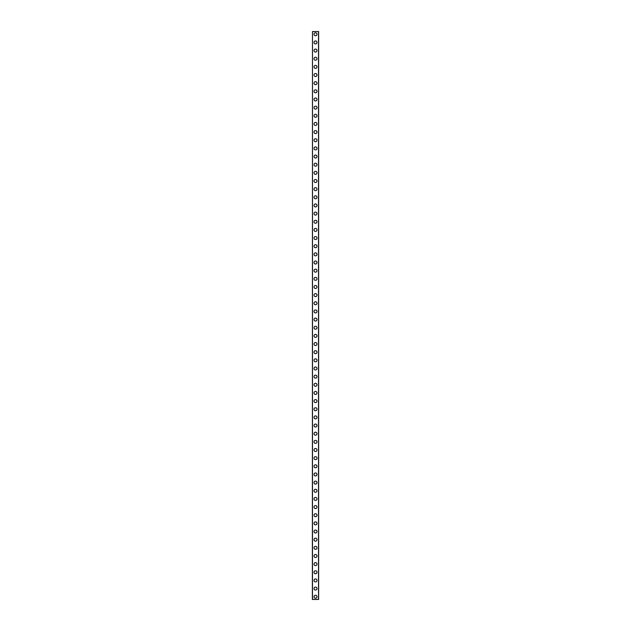 <?xml version="1.0" encoding="UTF-8"?>
<svg xmlns="http://www.w3.org/2000/svg" width="631" height="631" viewBox="0 0 631 631"><rect width="100%" height="100%" fill="white"/><g stroke="black" fill="none" stroke-linecap="round" stroke-linejoin="round"><path stroke-width="0.95" d="M314.009 596.737A1.491 1.491 0 0 1 315.5 595.238A1.491 1.491 0 0 1 316.991 596.737A1.491 1.491 0 0 1 315.5 598.227A1.491 1.491 0 0 1 314.009 596.737M314.009 588.581A1.491 1.491 0 0 1 315.5 587.09A1.491 1.491 0 0 1 316.991 588.581A1.491 1.491 0 0 1 315.5 590.072A1.491 1.491 0 0 1 314.009 588.581M314.009 580.433A1.491 1.491 0 0 1 315.5 578.935A1.491 1.491 0 0 1 316.991 580.433A1.491 1.491 0 0 1 315.5 581.924A1.491 1.491 0 0 1 314.009 580.433M314.009 572.278A1.491 1.491 0 0 1 315.5 570.787A1.491 1.491 0 0 1 316.991 572.278A1.491 1.491 0 0 1 315.5 573.768A1.491 1.491 0 0 1 314.009 572.278M314.009 564.13A1.491 1.491 0 0 1 315.5 562.631A1.491 1.491 0 0 1 316.991 564.13A1.491 1.491 0 0 1 315.5 565.621A1.491 1.491 0 0 1 314.009 564.13M314.009 555.974A1.491 1.491 0 0 1 315.5 554.483A1.491 1.491 0 0 1 316.991 555.974A1.491 1.491 0 0 1 315.5 557.473A1.491 1.491 0 0 1 314.009 555.974M314.009 547.826A1.491 1.491 0 0 1 315.5 546.328A1.491 1.491 0 0 1 316.991 547.826A1.491 1.491 0 0 1 315.5 549.317A1.491 1.491 0 0 1 314.009 547.826M314.009 539.671A1.491 1.491 0 0 1 315.5 538.18A1.491 1.491 0 0 1 316.991 539.671A1.491 1.491 0 0 1 315.5 541.169A1.491 1.491 0 0 1 314.009 539.671M314.009 531.523A1.491 1.491 0 0 1 315.5 530.024A1.491 1.491 0 0 1 316.991 531.523A1.491 1.491 0 0 1 315.5 533.014A1.491 1.491 0 0 1 314.009 531.523M314.009 523.367A1.491 1.491 0 0 1 315.5 521.876A1.491 1.491 0 0 1 316.991 523.367A1.491 1.491 0 0 1 315.5 524.866A1.491 1.491 0 0 1 314.009 523.367M314.009 515.219A1.491 1.491 0 0 1 315.5 513.721A1.491 1.491 0 0 1 316.991 515.219A1.491 1.491 0 0 1 315.5 516.71A1.491 1.491 0 0 1 314.009 515.219M314.009 507.064A1.491 1.491 0 0 1 315.5 505.573A1.491 1.491 0 0 1 316.991 507.064A1.491 1.491 0 0 1 315.5 508.562A1.491 1.491 0 0 1 314.009 507.064M314.009 498.916A1.491 1.491 0 0 1 315.5 497.417A1.491 1.491 0 0 1 316.991 498.916A1.491 1.491 0 0 1 315.5 500.407A1.491 1.491 0 0 1 314.009 498.916M314.009 490.76A1.491 1.491 0 0 1 315.5 489.27A1.491 1.491 0 0 1 316.991 490.76A1.491 1.491 0 0 1 315.5 492.259A1.491 1.491 0 0 1 314.009 490.76M314.009 482.612A1.491 1.491 0 0 1 315.5 481.114A1.491 1.491 0 0 1 316.991 482.612A1.491 1.491 0 0 1 315.5 484.103A1.491 1.491 0 0 1 314.009 482.612M314.009 474.457A1.491 1.491 0 0 1 315.5 472.966A1.491 1.491 0 0 1 316.991 474.457A1.491 1.491 0 0 1 315.5 475.955A1.491 1.491 0 0 1 314.009 474.457M314.009 466.309A1.491 1.491 0 0 1 315.5 464.81A1.491 1.491 0 0 1 316.991 466.309A1.491 1.491 0 0 1 315.5 467.8A1.491 1.491 0 0 1 314.009 466.309M314.009 458.153A1.491 1.491 0 0 1 315.5 456.663A1.491 1.491 0 0 1 316.991 458.153A1.491 1.491 0 0 1 315.5 459.652A1.491 1.491 0 0 1 314.009 458.153M314.009 450.006A1.491 1.491 0 0 1 315.5 448.507A1.491 1.491 0 0 1 316.991 450.006A1.491 1.491 0 0 1 315.5 451.496A1.491 1.491 0 0 1 314.009 450.006M314.009 441.85A1.491 1.491 0 0 1 315.5 440.359A1.491 1.491 0 0 1 316.991 441.85A1.491 1.491 0 0 1 315.5 443.348A1.491 1.491 0 0 1 314.009 441.85M314.009 433.702A1.491 1.491 0 0 1 315.5 432.203A1.491 1.491 0 0 1 316.991 433.702A1.491 1.491 0 0 1 315.5 435.193A1.491 1.491 0 0 1 314.009 433.702M314.009 425.546A1.491 1.491 0 0 1 315.5 424.056A1.491 1.491 0 0 1 316.991 425.546A1.491 1.491 0 0 1 315.5 427.045A1.491 1.491 0 0 1 314.009 425.546M314.009 417.399A1.491 1.491 0 0 1 315.5 415.9A1.491 1.491 0 0 1 316.991 417.399A1.491 1.491 0 0 1 315.5 418.889A1.491 1.491 0 0 1 314.009 417.399M314.009 409.243A1.491 1.491 0 0 1 315.5 407.752A1.491 1.491 0 0 1 316.991 409.243A1.491 1.491 0 0 1 315.5 410.742A1.491 1.491 0 0 1 314.009 409.243M314.009 401.095A1.491 1.491 0 0 1 315.5 399.597A1.491 1.491 0 0 1 316.991 401.095A1.491 1.491 0 0 1 315.5 402.586A1.491 1.491 0 0 1 314.009 401.095M314.009 392.939A1.491 1.491 0 0 1 315.5 391.449A1.491 1.491 0 0 1 316.991 392.939A1.491 1.491 0 0 1 315.5 394.438A1.491 1.491 0 0 1 314.009 392.939M314.009 384.792A1.491 1.491 0 0 1 315.5 383.293A1.491 1.491 0 0 1 316.991 384.792A1.491 1.491 0 0 1 315.5 386.282A1.491 1.491 0 0 1 314.009 384.792M314.009 376.636A1.491 1.491 0 0 1 315.5 375.145A1.491 1.491 0 0 1 316.991 376.636A1.491 1.491 0 0 1 315.5 378.135A1.491 1.491 0 0 1 314.009 376.636M314.009 368.488A1.491 1.491 0 0 1 315.5 366.99A1.491 1.491 0 0 1 316.991 368.488A1.491 1.491 0 0 1 315.5 369.979A1.491 1.491 0 0 1 314.009 368.488M314.009 360.333A1.491 1.491 0 0 1 315.5 358.842A1.491 1.491 0 0 1 316.991 360.333A1.491 1.491 0 0 1 315.5 361.831A1.491 1.491 0 0 1 314.009 360.333M314.009 352.185A1.491 1.491 0 0 1 315.5 350.686A1.491 1.491 0 0 1 316.991 352.185A1.491 1.491 0 0 1 315.5 353.675A1.491 1.491 0 0 1 314.009 352.185M314.009 344.029A1.491 1.491 0 0 1 315.5 342.538A1.491 1.491 0 0 1 316.991 344.029A1.491 1.491 0 0 1 315.5 345.528A1.491 1.491 0 0 1 314.009 344.029M314.009 335.881A1.491 1.491 0 0 1 315.5 334.383A1.491 1.491 0 0 1 316.991 335.881A1.491 1.491 0 0 1 315.5 337.372A1.491 1.491 0 0 1 314.009 335.881M314.009 327.726A1.491 1.491 0 0 1 315.5 326.235A1.491 1.491 0 0 1 316.991 327.726A1.491 1.491 0 0 1 315.5 329.224A1.491 1.491 0 0 1 314.009 327.726M314.009 319.578A1.491 1.491 0 0 1 315.5 318.079A1.491 1.491 0 0 1 316.991 319.578A1.491 1.491 0 0 1 315.5 321.069A1.491 1.491 0 0 1 314.009 319.578M314.009 311.422A1.491 1.491 0 0 1 315.5 309.931A1.491 1.491 0 0 1 316.991 311.422A1.491 1.491 0 0 1 315.5 312.921A1.491 1.491 0 0 1 314.009 311.422M314.009 303.274A1.491 1.491 0 0 1 315.5 301.776A1.491 1.491 0 0 1 316.991 303.274A1.491 1.491 0 0 1 315.5 304.765A1.491 1.491 0 0 1 314.009 303.274M314.009 295.119A1.491 1.491 0 0 1 315.5 293.628A1.491 1.491 0 0 1 316.991 295.119A1.491 1.491 0 0 1 315.5 296.617A1.491 1.491 0 0 1 314.009 295.119M314.009 286.971A1.491 1.491 0 0 1 315.5 285.472A1.491 1.491 0 0 1 316.991 286.971A1.491 1.491 0 0 1 315.5 288.462A1.491 1.491 0 0 1 314.009 286.971M314.009 278.815A1.491 1.491 0 0 1 315.5 277.325A1.491 1.491 0 0 1 316.991 278.815A1.491 1.491 0 0 1 315.5 280.314A1.491 1.491 0 0 1 314.009 278.815M314.009 270.667A1.491 1.491 0 0 1 315.5 269.169A1.491 1.491 0 0 1 316.991 270.667A1.491 1.491 0 0 1 315.5 272.158A1.491 1.491 0 0 1 314.009 270.667M314.009 262.512A1.491 1.491 0 0 1 315.5 261.021A1.491 1.491 0 0 1 316.991 262.512A1.491 1.491 0 0 1 315.5 264.01A1.491 1.491 0 0 1 314.009 262.512M314.009 254.364A1.491 1.491 0 0 1 315.5 252.865A1.491 1.491 0 0 1 316.991 254.364A1.491 1.491 0 0 1 315.5 255.855A1.491 1.491 0 0 1 314.009 254.364M314.009 246.208A1.491 1.491 0 0 1 315.5 244.718A1.491 1.491 0 0 1 316.991 246.208A1.491 1.491 0 0 1 315.5 247.707A1.491 1.491 0 0 1 314.009 246.208M314.009 238.061A1.491 1.491 0 0 1 315.5 236.562A1.491 1.491 0 0 1 316.991 238.061A1.491 1.491 0 0 1 315.5 239.551A1.491 1.491 0 0 1 314.009 238.061M314.009 229.905A1.491 1.491 0 0 1 315.5 228.414A1.491 1.491 0 0 1 316.991 229.905A1.491 1.491 0 0 1 315.5 231.403A1.491 1.491 0 0 1 314.009 229.905M314.009 221.757A1.491 1.491 0 0 1 315.5 220.258A1.491 1.491 0 0 1 316.991 221.757A1.491 1.491 0 0 1 315.5 223.248A1.491 1.491 0 0 1 314.009 221.757M314.009 213.601A1.491 1.491 0 0 1 315.5 212.111A1.491 1.491 0 0 1 316.991 213.601A1.491 1.491 0 0 1 315.5 215.1A1.491 1.491 0 0 1 314.009 213.601M314.009 205.454A1.491 1.491 0 0 1 315.5 203.955A1.491 1.491 0 0 1 316.991 205.454A1.491 1.491 0 0 1 315.5 206.944A1.491 1.491 0 0 1 314.009 205.454M314.009 197.298A1.491 1.491 0 0 1 315.5 195.807A1.491 1.491 0 0 1 316.991 197.298A1.491 1.491 0 0 1 315.5 198.797A1.491 1.491 0 0 1 314.009 197.298M314.009 189.15A1.491 1.491 0 0 1 315.5 187.652A1.491 1.491 0 0 1 316.991 189.15A1.491 1.491 0 0 1 315.5 190.641A1.491 1.491 0 0 1 314.009 189.15M314.009 180.994A1.491 1.491 0 0 1 315.5 179.504A1.491 1.491 0 0 1 316.991 180.994A1.491 1.491 0 0 1 315.5 182.493A1.491 1.491 0 0 1 314.009 180.994M314.009 172.847A1.491 1.491 0 0 1 315.5 171.348A1.491 1.491 0 0 1 316.991 172.847A1.491 1.491 0 0 1 315.5 174.337A1.491 1.491 0 0 1 314.009 172.847M314.009 164.691A1.491 1.491 0 0 1 315.5 163.2A1.491 1.491 0 0 1 316.991 164.691A1.491 1.491 0 0 1 315.5 166.19A1.491 1.491 0 0 1 314.009 164.691M314.009 156.543A1.491 1.491 0 0 1 315.5 155.045A1.491 1.491 0 0 1 316.991 156.543A1.491 1.491 0 0 1 315.5 158.034A1.491 1.491 0 0 1 314.009 156.543M314.009 148.388A1.491 1.491 0 0 1 315.5 146.897A1.491 1.491 0 0 1 316.991 148.388A1.491 1.491 0 0 1 315.5 149.886A1.491 1.491 0 0 1 314.009 148.388M314.009 140.24A1.491 1.491 0 0 1 315.5 138.741A1.491 1.491 0 0 1 316.991 140.24A1.491 1.491 0 0 1 315.5 141.73A1.491 1.491 0 0 1 314.009 140.24M314.009 132.084A1.491 1.491 0 0 1 315.5 130.593A1.491 1.491 0 0 1 316.991 132.084A1.491 1.491 0 0 1 315.5 133.583A1.491 1.491 0 0 1 314.009 132.084M314.009 123.936A1.491 1.491 0 0 1 315.5 122.438A1.491 1.491 0 0 1 316.991 123.936A1.491 1.491 0 0 1 315.5 125.427A1.491 1.491 0 0 1 314.009 123.936M314.009 115.781A1.491 1.491 0 0 1 315.5 114.29A1.491 1.491 0 0 1 316.991 115.781A1.491 1.491 0 0 1 315.5 117.279A1.491 1.491 0 0 1 314.009 115.781M314.009 107.633A1.491 1.491 0 0 1 315.5 106.134A1.491 1.491 0 0 1 316.991 107.633A1.491 1.491 0 0 1 315.5 109.124A1.491 1.491 0 0 1 314.009 107.633M314.009 99.477A1.491 1.491 0 0 1 315.5 97.986A1.491 1.491 0 0 1 316.991 99.477A1.491 1.491 0 0 1 315.5 100.976A1.491 1.491 0 0 1 314.009 99.477M314.009 91.329A1.491 1.491 0 0 1 315.5 89.831A1.491 1.491 0 0 1 316.991 91.329A1.491 1.491 0 0 1 315.5 92.82A1.491 1.491 0 0 1 314.009 91.329M314.009 83.174A1.491 1.491 0 0 1 315.5 81.683A1.491 1.491 0 0 1 316.991 83.174A1.491 1.491 0 0 1 315.5 84.672A1.491 1.491 0 0 1 314.009 83.174M314.009 75.026A1.491 1.491 0 0 1 315.5 73.527A1.491 1.491 0 0 1 316.991 75.026A1.491 1.491 0 0 1 315.5 76.517A1.491 1.491 0 0 1 314.009 75.026M314.009 66.87A1.491 1.491 0 0 1 315.5 65.379A1.491 1.491 0 0 1 316.991 66.87A1.491 1.491 0 0 1 315.5 68.369A1.491 1.491 0 0 1 314.009 66.87M314.009 58.722A1.491 1.491 0 0 1 315.5 57.232A1.491 1.491 0 0 1 316.991 58.722A1.491 1.491 0 0 1 315.5 60.213A1.491 1.491 0 0 1 314.009 58.722M314.009 50.567A1.491 1.491 0 0 1 315.5 49.076A1.491 1.491 0 0 1 316.991 50.567A1.491 1.491 0 0 1 315.5 52.065A1.491 1.491 0 0 1 314.009 50.567M314.009 42.419A1.491 1.491 0 0 1 315.5 40.928A1.491 1.491 0 0 1 316.991 42.419A1.491 1.491 0 0 1 315.5 43.91A1.491 1.491 0 0 1 314.009 42.419M314.009 34.263A1.491 1.491 0 0 1 315.5 32.773A1.491 1.491 0 0 1 316.991 34.263A1.491 1.491 0 0 1 315.5 35.762A1.491 1.491 0 0 1 314.009 34.263M312.487 31.55L312.377 599.45L318.623 599.45L318.623 31.55L312.487 31.55L312.487 599.45M318.513 31.55L318.513 599.45"/></g></svg>

